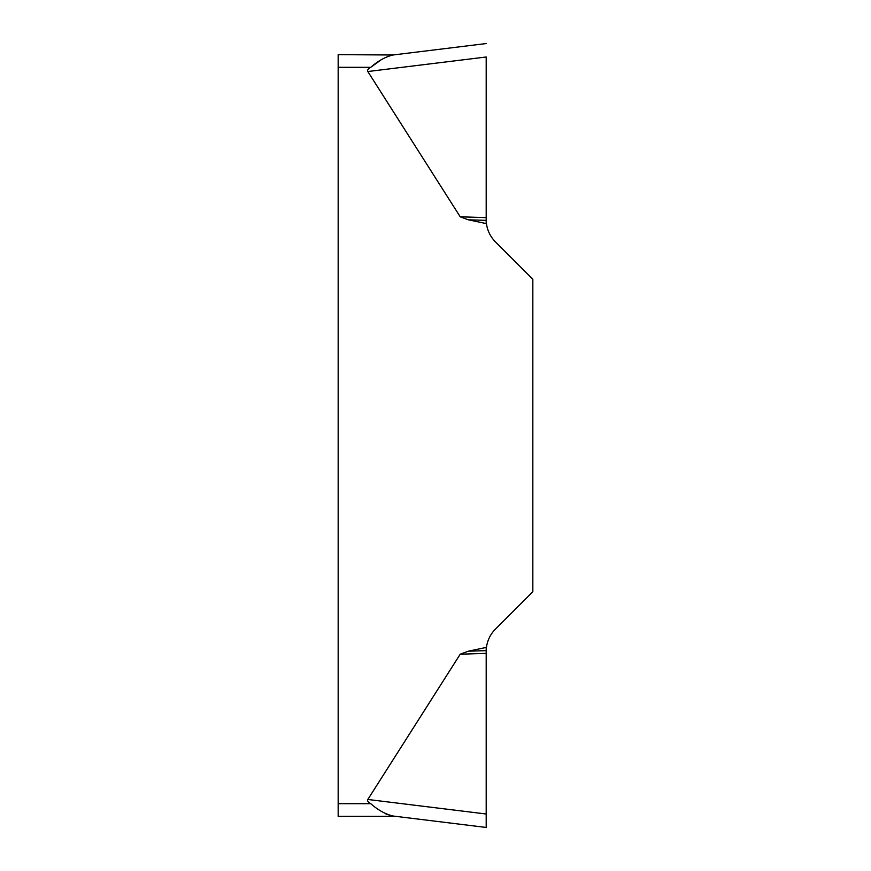 <?xml version="1.0" encoding="UTF-8"?>
<svg xmlns="http://www.w3.org/2000/svg" width="871" height="871" viewBox="0 0 871 871"><rect width="100%" height="100%" fill="white"/><g stroke="black" fill="none" stroke-linecap="round" stroke-linejoin="round"><path stroke-width="1.31" d="M395.88 816.356L338.166 816.356L395.88 816.356M392.941 815.996L386.049 814.124M460.226 654.197L468.315 651.203L486.192 647.436L486.192 653.381L460.226 654.197L367.823 799.469A113.154 12.673 -173 0 0 370.741 803.683C378.003 810.074 385.418 814.178 392.984 816.007L486.192 827.45L486.192 814.004L486.192 827.45L392.984 816.007M338.166 816.356L338.166 54.644L392.984 54.993C385.439 56.811 378.025 60.916 370.741 67.317A113.154 12.673 173 0 0 367.823 71.531L460.226 216.803L468.315 219.797L486.192 223.564L486.192 220.363L468.315 219.797M370.785 67.285L380.954 59.957M486.192 219.536A31.683 31.683 0 0 0 495.479 241.931L532.834 279.286L532.834 591.714L495.479 629.069A31.683 31.683 0 0 0 486.192 651.464M486.192 653.381L486.192 814.004L367.823 799.469M486.192 57.072L486.192 220.363M486.192 217.619L460.226 216.803M392.984 54.993L486.192 43.55L392.984 54.993M486.192 650.637L468.315 651.203M338.166 803.683L370.741 803.683M370.741 67.317L338.166 67.317M486.192 56.996L367.823 71.531"/></g></svg>
